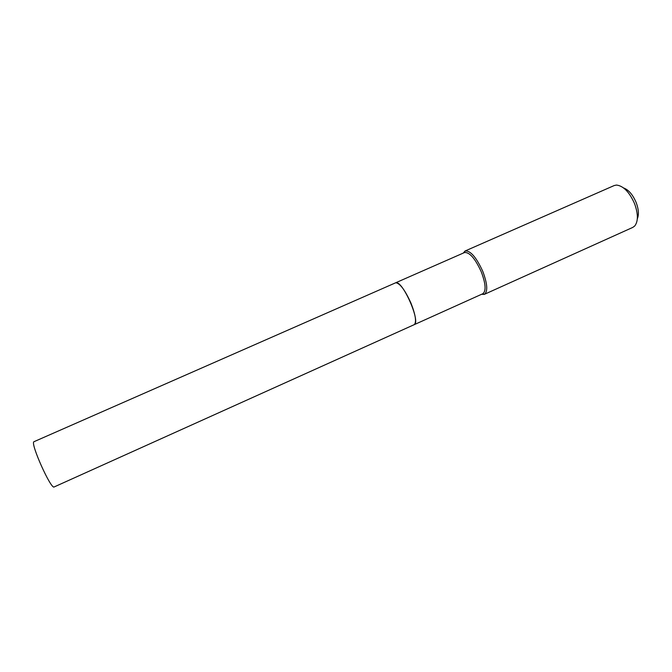 <?xml version="1.0" encoding="UTF-8"?>
<svg xmlns="http://www.w3.org/2000/svg" width="672" height="672" viewBox="0 0 672 672"><rect width="100%" height="100%" fill="white"/><g stroke="black" fill="none" stroke-linecap="round" stroke-linejoin="round"><path stroke-width="1.01" d="M395.43 282.887L33.86 441.756C30.366 443.747 51.156 489.972 54.18 486.94L414.044 324.736C421.327 322.98 402.704 280.174 395.783 282.778L395.875 282.752C400.109 283.441 405.149 290.262 410.995 303.215C415.447 314.555 416.606 321.644 414.456 324.492L414.07 324.727M623.624 187.967C628.622 189.832 632.814 194.695 636.182 202.566C638.669 209.286 639.055 214.687 637.325 218.761M463.285 253.084L465.074 251L614.174 185.556L616.459 185.06C623.364 185.833 629.412 192.058 634.595 203.725C638.257 213.948 638.282 221.39 634.687 226.036L632.797 227.396L484.268 294.386L481.614 294.286M465.074 251C470.408 250.446 476.305 257.233 482.773 271.354C487.46 283.878 487.99 291.539 484.361 294.344M464.982 251.042L464.503 252.546C469.56 252.034 475.163 258.485 481.303 271.9C485.755 283.794 486.268 291.068 482.832 293.731L484.268 294.386M414.095 324.719L482.832 293.731M395.472 282.87L464.503 252.546"/></g></svg>
